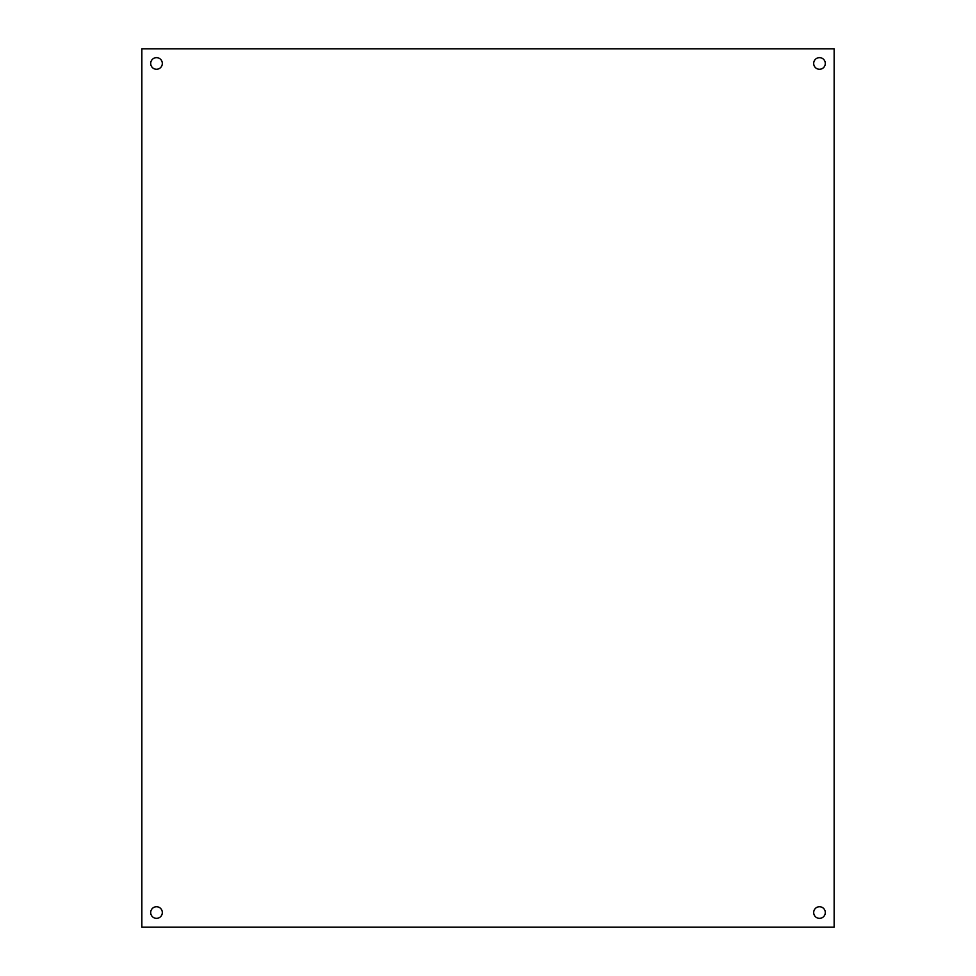 <?xml version="1.0" encoding="UTF-8"?>
<svg xmlns="http://www.w3.org/2000/svg" width="976" height="976" viewBox="0 0 976 976"><rect width="100%" height="100%" fill="white"/><g stroke="black" fill="none" stroke-linecap="round" stroke-linejoin="round"><path stroke-width="1.46" d="M819.498 57.645A5.819 5.819 0 0 1 824.525 66.368A5.819 5.819 0 0 1 814.46 66.368A5.819 5.819 0 0 1 819.498 57.645M156.502 57.645A5.819 5.819 0 0 1 161.54 66.368A5.819 5.819 0 0 1 151.475 66.368A5.819 5.819 0 0 1 156.502 57.645M819.498 906.728A5.819 5.819 0 0 1 824.525 915.451A5.819 5.819 0 0 1 814.46 915.451A5.819 5.819 0 0 1 819.498 906.728M156.502 906.728A5.819 5.819 0 0 1 161.54 915.451A5.819 5.819 0 0 1 151.475 915.451A5.819 5.819 0 0 1 156.502 906.728M141.849 48.8L141.849 927.2L834.151 927.2L834.151 48.8L141.849 48.8"/></g></svg>
